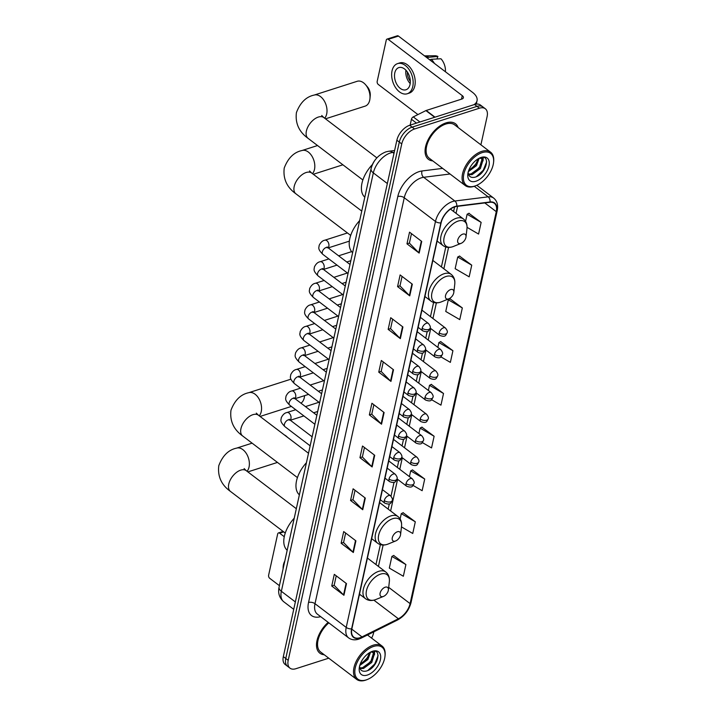 <?xml version="1.0" encoding="UTF-8"?>
<svg xmlns="http://www.w3.org/2000/svg" width="716" height="716" viewBox="0 0 716 716"><rect width="100%" height="100%" fill="white"/><g stroke="black" fill="none" stroke-linecap="round" stroke-linejoin="round"><path stroke-width="1.07" d="M283.044 569.104A13.971 7.948 -52.8 0 1 283.151 568.576L371.21 168.072A13.971 7.948 -52.8 0 1 375.784 159.14M480.901 144.82L487.104 116.592A13.971 7.948 127.2 0 0 485.314 108.751L480.436 105.046A13.971 7.948 127.2 0 0 474.547 104.5L409.677 125.282A13.971 7.948 127.2 0 0 396.87 140.229L283.33 656.617A13.971 7.948 127.2 0 0 285.129 664.457L287.564 666.31A13.971 7.948 127.2 0 1 285.774 658.469A13.971 7.948 127.2 0 0 287.564 666.31L289.998 668.162A13.971 7.948 127.2 0 0 295.887 668.708L328.751 658.183M485.314 108.751A13.971 7.948 127.2 0 0 479.425 108.206L414.555 128.987A13.971 7.948 127.2 0 0 401.748 143.934L399.304 142.081L285.774 658.469L399.304 142.081A13.971 7.948 127.2 0 1 412.112 127.135A13.971 7.948 127.2 0 0 399.304 142.081L396.87 140.229M479.425 108.206L476.99 106.353L412.112 127.135L476.99 106.353A13.971 7.948 127.2 0 1 482.87 106.899A13.971 7.948 127.2 0 0 476.99 106.353L474.547 104.5M458.142 127.538A22.348 12.727 127.2 0 0 455.465 123.743A22.348 12.727 127.2 0 0 446.05 122.875A22.348 12.727 127.2 0 0 427.873 140.246A22.348 12.727 127.2 0 0 428.428 159.337A22.348 12.727 127.2 0 0 432.795 160.903A22.348 12.727 127.2 0 1 428.428 159.337A22.348 12.727 127.2 0 1 427.873 140.246A22.348 12.727 127.2 0 1 446.05 122.875A22.348 12.727 127.2 0 1 455.465 123.743A22.348 12.727 127.2 0 1 458.142 127.538M360.067 637.705A14.902 8.485 -52.8 0 1 353.785 637.133A14.902 8.485 -52.8 0 1 351.878 628.764L441.128 222.81A14.902 8.485 -52.8 0 1 456.647 206.45L489.941 202.288A14.902 8.485 -52.8 0 1 494.362 203.29A14.902 8.485 -52.8 0 1 496.269 211.65L410.089 603.615A14.902 8.485 -52.8 0 1 398.373 618.767L362.001 636.909A14.902 8.485 -52.8 0 1 360.067 637.705M359.996 638.019A15.269 8.69 127.2 0 0 361.983 637.204L398.347 619.054A15.269 8.69 127.2 0 0 410.366 603.534L496.546 211.56A15.269 8.69 127.2 0 0 490.048 201.966L456.763 206.127A15.269 8.69 127.2 0 0 440.859 222.9L351.601 628.854A15.269 8.69 127.2 0 0 359.996 638.019M421.724 241.426L409.534 232.163L406.974 243.825L419.164 253.088L421.724 241.426M411.476 233.631L409.391 243.118L418.779 252.757A3.723 1.933 12.4 0 0 419.164 253.088M409.4 243.046L406.974 243.825M412.327 284.198L400.128 274.935L397.568 286.597L409.758 295.86L412.327 284.198M402.07 276.403L399.984 285.89L409.373 295.529A3.723 1.933 12.4 0 0 409.758 295.86M400.002 285.818L397.568 286.597M402.92 326.97L390.73 317.707L388.161 329.378L400.351 338.641L402.92 326.97M392.663 319.184L390.578 328.671L399.976 338.301A3.723 1.933 12.4 0 0 400.351 338.641M390.596 328.59L388.161 329.378M393.514 369.742L381.324 360.479L378.755 372.15L390.954 381.413L393.514 369.742M383.257 361.956L381.172 371.443L390.569 381.073A3.723 1.933 12.4 0 0 390.954 381.413M381.189 371.371L378.755 372.15M346.49 583.612L334.3 574.348L331.741 586.01L343.931 595.273L346.49 583.612M336.243 575.816L334.157 585.303L343.546 594.942A3.723 1.933 12.4 0 0 343.931 595.273M334.166 585.232L331.741 586.01M355.897 540.84L343.707 531.576L341.138 543.238L353.337 552.501L355.897 540.84M345.64 533.044L343.555 542.531L352.952 552.17A3.723 1.933 12.4 0 0 353.337 552.501M343.573 542.46L341.138 543.238M365.303 498.067L353.113 488.804L350.545 500.466L362.735 509.729L365.303 498.067M355.046 490.272L352.961 499.759L362.359 509.398A3.723 1.933 12.4 0 0 362.735 509.729M352.979 499.687L350.545 500.466M374.71 455.286L362.511 446.023L359.951 457.694L372.141 466.957L374.71 455.286M364.453 447.5L362.368 456.987L371.756 466.617A3.723 1.933 12.4 0 0 372.141 466.957M362.385 456.915L359.951 457.694M384.107 412.514L371.917 403.251L369.358 414.922L381.547 424.185L384.107 412.514M373.859 404.728L371.774 414.215L381.163 423.845A3.723 1.933 12.4 0 0 381.547 424.185M371.783 414.143L369.358 414.922M328.161 622.338A22.348 12.727 127.2 0 0 319.846 653.171A22.348 12.727 127.2 0 0 324.214 654.737A22.348 12.727 127.2 0 1 319.846 653.171A22.348 12.727 127.2 0 1 328.161 622.338M401.748 143.934L288.208 660.322A13.971 7.948 127.2 0 0 289.998 668.162M371.586 638.099A13.971 7.948 127.2 0 0 373.573 632.98L373.824 631.834M462.33 307.943L448.314 299.789L445.746 311.451L459.762 319.605L462.33 307.943L450.096 298.849M471.737 265.171L457.712 257.017L455.152 268.679L469.168 276.832L471.737 265.171L459.502 256.077M467.056 227.357L478.574 234.06L481.143 222.399L468.908 213.305M422.359 442.577L431.551 447.93L434.12 436.259L421.885 427.175M413.087 485.43L422.145 490.702L424.713 479.031L412.479 469.947M401.461 526.904L412.747 533.474L415.307 521.803L403.081 512.719M405.9 564.575L391.885 556.422L389.325 568.092L403.341 576.246L405.9 564.575L393.675 555.491M440.841 356.845L450.364 362.377L452.924 350.715L440.698 341.63M431.614 399.716L440.958 405.149L443.517 393.487L431.292 384.403M443.517 393.487L429.502 385.333L428.374 390.471M429.502 385.333L431.453 384.313M434.12 436.259L420.095 428.105L418.905 433.547M420.095 428.105L422.046 427.085M424.713 479.031L410.698 470.877L409.427 476.632M410.698 470.877L412.64 469.866M415.307 521.803L401.291 513.649L400.128 518.957M401.291 513.649L403.242 512.638M391.885 556.422L393.836 555.41M452.924 350.715L438.908 342.561L437.843 347.385M438.908 342.561L440.859 341.541M448.314 299.789L450.257 298.769M457.712 257.017L459.663 255.997M481.143 222.399L467.118 214.245L465.561 221.334M467.118 214.245L469.07 213.225M283.706 531.881L279.625 533.187A2.327 1.486 -107.8 0 0 278.488 532.919A2.327 1.486 -107.8 0 0 277.674 533.975L268.616 575.19A2.327 1.486 -107.8 0 0 269.708 578.295L279.401 585.661M279.625 533.187L284.252 536.705M284.798 561.076A15.833 10.105 -107.8 0 0 283.473 564.638A15.833 10.105 -107.8 0 0 283.08 568.943M373.618 646.441A20.021 11.393 127.2 0 0 355.261 667.867A20.021 11.393 127.2 0 0 366.27 679.887A20.021 11.393 127.2 0 0 367.487 679.439A20.021 11.393 127.2 0 0 384.966 656.438A20.021 11.393 127.2 0 0 373.618 646.441M384.966 656.438L385.056 655.659A20.952 11.93 127.2 0 0 382.013 646.02A20.952 11.93 127.2 0 0 373.179 645.206A20.952 11.93 127.2 0 0 356.147 661.486A20.952 11.93 127.2 0 0 356.658 679.386A20.952 11.93 127.2 0 0 365.491 680.2A20.952 11.93 127.2 0 0 366.762 679.735L367.487 679.439M328.832 622.848A20.952 11.93 127.2 0 0 320.696 652.061L356.658 679.386M370.611 652.079L367.89 659.508L359.745 665.513M369.608 652.634L366.914 658.774L360.139 664.314M370.861 651.954L373.269 652.482L374.334 654.155L371.756 662.452L363.46 668.493L359.996 668.476M371.98 651.533L373.269 652.482M372.75 652.169L373.367 653.422L370.79 661.718L362.493 667.76L359.808 667.921M367.326 675.063A14.248 8.109 127.2 0 0 380.393 659.821A14.248 8.109 127.2 0 0 372.562 651.265A14.248 8.109 127.2 0 0 371.756 651.56A14.248 8.109 127.2 0 0 359.244 668.019A14.248 8.109 127.2 0 0 367.326 675.063M359.539 665.88C359.799 670.033 361.929 671.778 365.93 671.134C377.905 668.646 382.8 647.282 371.649 651.632L371.327 651.739M378.102 655.579L374.71 664.054L367.782 670.516M374.217 651.265L374.128 653.574M373.287 656.599L370.834 661.119L365.643 666.444M369.42 653.663L366.968 658.174L361.768 663.499M374.656 651.318L374.459 654.764M287.465 437.27A13.04 8.315 -107.8 0 0 284.324 434.889M385.226 587.192A5.585 3.177 127.2 0 0 380.106 593.17A5.585 3.177 127.2 0 0 383.176 596.526A5.585 3.177 127.2 0 0 383.516 596.401A5.585 3.177 127.2 0 0 388.394 589.984A5.585 3.177 127.2 0 0 385.226 587.192M294.231 518.196A25.606 14.58 127.2 0 0 287.179 550.273M300.944 403.171A13.04 8.315 -107.8 0 0 304.264 397.819A13.04 8.315 -107.8 0 0 304.524 396.181A13.04 8.315 -107.8 0 0 304.569 395.662L304.524 396.181M397.416 531.746A5.585 3.177 127.2 0 0 392.296 537.725A5.585 3.177 127.2 0 0 395.366 541.072A5.585 3.177 127.2 0 0 395.706 540.947A5.585 3.177 127.2 0 0 400.584 534.53A5.585 3.177 127.2 0 0 397.416 531.746M306.421 462.742A25.606 14.58 127.2 0 0 299.369 494.828M352.899 139.656A13.04 8.315 -107.8 0 0 349.757 137.266M450.659 289.568A5.585 3.177 127.2 0 0 445.54 295.547A5.585 3.177 127.2 0 0 448.61 298.903A5.585 3.177 127.2 0 0 448.95 298.778A5.585 3.177 127.2 0 0 453.828 292.361A5.585 3.177 127.2 0 0 450.659 289.568M359.665 220.573A25.606 14.58 127.2 0 0 352.612 252.65M365.509 84.658L367.371 86.797A8.377 5.343 72.2 0 1 370.235 95.738L369.957 98.557A13.04 8.315 -107.8 0 0 365.509 84.658A13.04 8.315 -107.8 0 0 357.195 81.293L314.172 95.076A13.04 8.315 72.2 0 1 323.784 100.151A13.04 8.315 72.2 0 1 326.684 113.978A13.04 8.315 72.2 0 1 324.67 118.203M325.494 118.829L365.142 106.129A13.04 8.315 -107.8 0 0 369.707 100.195A13.04 8.315 -107.8 0 0 369.957 98.557M462.849 234.123A5.585 3.177 127.2 0 0 457.73 240.102A5.585 3.177 127.2 0 0 460.8 243.449A5.585 3.177 127.2 0 0 461.14 243.333A5.585 3.177 127.2 0 0 466.018 236.906A5.585 3.177 127.2 0 0 462.849 234.123M372.392 164.555A25.606 14.58 127.2 0 0 364.802 197.204M416.479 123.107L411.431 119.268L410.143 125.13M473.894 104.715A18.625 9.657 12.4 0 0 477.044 100.723A18.625 9.657 12.4 0 0 472.515 92.346L398.445 36.069L388.206 39.353L462.267 95.631A4.654 2.417 -167.6 0 1 463.404 97.725A4.654 2.417 -167.6 0 1 461.901 99.041L426.199 110.479L435.015 117.164M388.206 39.353A2.327 1.486 -107.8 0 0 387.07 39.085L397.308 35.8A2.327 1.486 72.2 0 1 398.445 36.069M387.07 39.085A2.327 1.486 -107.8 0 0 386.255 40.141L377.189 81.356A2.327 1.486 -107.8 0 0 378.29 84.461L417.929 114.578M411.431 119.268A2.327 1.325 -52.8 0 1 413.266 116.905L425.904 110.595A2.327 1.325 -52.8 0 1 426.199 110.479M394.793 72.889A11.644 7.429 -107.8 0 0 397.38 85.231A11.644 7.429 -107.8 0 0 405.963 89.769A11.644 7.429 -107.8 0 0 410.035 84.47A11.644 7.429 -107.8 0 0 407.449 72.128A11.644 7.429 -107.8 0 0 398.857 67.599A11.644 7.429 -107.8 0 0 394.793 72.889M405.9 70.177A11.644 7.429 -107.8 0 0 410.187 83.575M407.368 72.012A9.308 5.943 -107.8 0 0 410.322 81.23M407.243 93.76L409.292 93.098A15.833 10.105 -107.8 0 0 414.824 85.902A15.833 10.105 -107.8 0 0 411.306 69.112A15.833 10.105 -107.8 0 0 399.626 62.945L397.586 63.608A15.833 10.105 -107.8 0 0 392.046 70.803A15.833 10.105 -107.8 0 0 395.563 87.594A15.833 10.105 -107.8 0 0 407.243 93.76A15.833 10.105 -107.8 0 0 412.774 86.555A15.833 10.105 -107.8 0 0 409.257 69.774A15.833 10.105 -107.8 0 0 397.586 63.608M434.397 63.384A15.367 9.8 -107.8 0 0 431.309 59.285L440.94 58.766A12.109 7.724 -107.8 0 1 445.442 71.493L445.236 71.618M429.681 59.804L431.309 59.285M436.939 58.972L437.897 56.448L426.629 57.486M428.257 56.967A15.367 9.8 -107.8 0 0 424.507 55.875M437.897 56.448A12.109 7.724 -107.8 0 0 435.033 55.758L424.499 55.866M482.199 152.615A20.021 11.393 127.2 0 0 463.843 174.033A20.021 11.393 127.2 0 0 474.842 186.053A20.021 11.393 127.2 0 0 476.068 185.605A20.021 11.393 127.2 0 0 493.548 162.604A20.021 11.393 127.2 0 0 482.199 152.615M493.548 162.604L493.637 161.825A20.952 11.93 127.2 0 0 490.585 152.186A20.952 11.93 127.2 0 0 481.761 151.371A20.952 11.93 127.2 0 0 464.72 167.651A20.952 11.93 127.2 0 0 465.239 185.551A20.952 11.93 127.2 0 0 474.064 186.366A20.952 11.93 127.2 0 0 475.343 185.9L476.068 185.605M490.585 152.186L454.624 124.861A20.952 11.93 127.2 0 0 445.791 124.047A20.952 11.93 127.2 0 0 428.75 140.327A20.952 11.93 127.2 0 0 429.269 158.227L465.239 185.551M479.183 158.245L476.462 165.673L468.327 171.679M478.181 158.8L475.496 164.94L468.712 170.489M479.434 158.12L481.85 158.648L482.915 160.321L480.338 168.618L472.041 174.659L468.577 174.65M480.552 157.699L481.85 158.648M481.322 158.334L481.94 159.587L479.362 167.884L471.074 173.925L468.38 174.086M475.907 181.229A14.248 8.109 127.2 0 0 488.965 165.987A14.248 8.109 127.2 0 0 481.134 157.43A14.248 8.109 127.2 0 0 480.329 157.726A14.248 8.109 127.2 0 0 467.825 174.185A14.248 8.109 127.2 0 0 475.907 181.229M468.112 172.046C468.371 176.199 470.502 177.944 474.502 177.299C486.477 174.811 491.373 153.448 480.23 157.797L479.908 157.905M486.683 161.744L483.282 170.22L476.364 176.682M482.79 157.43L482.7 159.749M481.868 162.765L479.407 167.284L474.216 172.61M477.993 159.829L475.54 164.34L470.349 169.665M483.237 157.484L483.032 160.93M394.221 152.257L392.744 152.445A18.625 10.606 127.2 0 0 390.417 152.973A18.625 10.606 127.2 0 0 373.34 172.896L281.352 591.3A18.625 10.606 127.2 0 0 283.742 601.753C279.356 597.958 277.808 593.072 279.088 587.111L371.076 168.708A9.308 4.824 -167.6 0 0 373.34 172.896L387.347 183.538M295.359 601.932L281.352 591.3A9.308 4.824 -167.6 0 1 279.088 587.111M393.979 153.385L392.744 152.445A9.308 6.686 -97.1 0 0 388.716 151.246L394.606 150.512M283.33 656.617L288.208 660.322M409.677 125.282L414.555 128.987M320.679 616.655A23.279 13.255 -52.8 0 1 308.542 602.478L397.801 196.524A4.654 2.417 -167.6 0 1 404.263 197.75L315.004 603.704A18.625 10.606 127.2 0 0 317.394 614.158L348.611 637.875A18.625 10.606 -52.8 0 1 346.222 627.422A4.654 2.417 12.4 0 0 351.601 628.854M397.801 196.524A23.279 13.255 -52.8 0 1 419.146 171.616A23.279 13.255 -52.8 0 1 422.046 170.963L442.64 168.385M456.763 206.127A4.654 3.347 -97.1 0 0 454.866 201.008L423.657 177.299A18.625 10.606 127.2 0 0 421.339 177.819A18.625 10.606 127.2 0 0 404.263 197.75L435.471 221.468A18.625 10.606 -52.8 0 1 454.866 201.008L488.16 196.846A18.625 10.606 -52.8 0 1 493.691 198.099L476.82 185.283M348.611 637.875C351.466 639.925 354.841 640.355 358.734 639.146L361.204 638.126A4.654 2.506 -116.5 0 0 361.983 637.204M361.204 638.126L397.568 619.975C404.468 616.109 408.952 610.318 411.029 602.612A4.654 2.417 -167.6 0 1 410.366 603.534M496.546 211.56A4.654 2.417 12.4 0 0 497.208 210.647C498.336 205.179 497.164 200.999 493.691 198.099M490.048 201.966A4.654 3.347 -97.1 0 0 488.16 196.846L474.269 186.294M397.568 619.975A4.654 2.506 -116.5 0 0 398.347 619.054M440.859 222.9A4.654 2.417 -167.6 0 1 435.471 221.468L346.222 627.422L315.004 603.704A4.654 2.417 -167.6 0 0 308.542 602.478M450.033 173.997L423.657 177.299A4.654 3.347 82.9 0 1 422.046 170.963M496.269 211.65L484.795 202.932M362.001 636.909L351.798 629.158M398.373 618.767L373.877 600.151M359.226 595.327L360.327 594.772M410.089 603.615L388.69 587.362M378.433 566.419L383.132 545.046M390.623 510.973L397.577 479.326M399.779 469.302L402.311 457.784M404.522 447.76L407.055 436.241M409.257 426.217L411.79 414.698M413.991 404.683L416.524 393.156M418.726 383.141L421.259 371.613M423.46 361.598L425.993 350.07M428.204 340.055L430.737 328.528M432.938 318.513L436.375 302.877M443.866 268.804L448.565 247.423M456.056 213.35L457.605 206.333M383.722 412.219L381.163 423.845M374.316 454.991L371.756 466.617M364.909 497.763L362.359 509.398M355.512 540.544L352.952 552.17M346.105 583.316L343.546 594.942M393.129 369.447L390.569 381.073M402.526 326.675L399.976 338.301M411.933 283.903L409.373 295.529M421.339 241.131L418.779 252.757M285.245 533.044L230.436 491.4A13.04 7.42 -52.8 0 1 228.762 484.088A13.04 7.42 -52.8 0 1 240.719 470.135A13.04 7.42 -52.8 0 1 246.206 470.645L244.102 468.559M230.436 491.4C221.378 484.902 217.494 476.328 218.792 465.66C222.604 455.662 228.52 449.827 236.54 448.144A13.04 8.315 72.2 0 1 246.161 453.228A13.04 8.315 72.2 0 1 249.052 467.047A13.04 8.315 72.2 0 1 247.047 471.271M380.608 574.116A15.394 8.762 127.2 0 0 366.485 590.593A15.394 8.762 127.2 0 0 374.951 599.838A15.394 8.762 127.2 0 0 375.891 599.498L374.817 599.883C371.237 600.993 368.122 600.59 365.482 598.683A16.763 9.541 127.2 0 1 365.07 584.363A16.763 9.541 127.2 0 1 378.701 571.341A16.763 9.541 127.2 0 1 385.763 571.995C388.582 574.277 389.772 577.552 389.334 581.804A15.394 8.762 127.2 0 0 380.608 574.116M297.435 477.599L242.626 435.955A13.04 7.42 -52.8 0 1 240.952 428.633A13.04 7.42 -52.8 0 1 252.909 414.68A13.04 7.42 -52.8 0 1 258.395 415.19L256.292 413.114M242.626 435.955C233.568 429.457 229.684 420.874 230.982 410.214C234.794 400.217 240.719 394.373 248.738 392.699A13.04 8.315 72.2 0 1 258.351 397.774A13.04 8.315 72.2 0 1 261.242 411.602A13.04 8.315 72.2 0 1 259.237 415.826M392.798 518.67A15.394 8.762 127.2 0 0 378.675 535.147A15.394 8.762 127.2 0 0 387.141 544.393A15.394 8.762 127.2 0 0 388.081 544.044L387.007 544.437C383.427 545.547 380.312 545.144 377.672 543.238A16.763 9.541 127.2 0 1 377.26 528.918A16.763 9.541 127.2 0 1 390.891 515.896A16.763 9.541 127.2 0 1 397.953 516.54C400.772 518.832 401.962 522.098 401.524 526.358A15.394 8.762 127.2 0 0 392.798 518.67M350.679 235.421L295.869 193.776A13.04 7.42 -52.8 0 1 294.195 186.464A13.04 7.42 -52.8 0 1 306.153 172.511A13.04 7.42 -52.8 0 1 311.648 173.021L309.536 170.936M295.869 193.776C286.812 187.279 282.936 178.705 284.225 168.036C288.047 158.039 293.963 152.204 301.982 150.53A13.04 8.315 72.2 0 1 311.594 155.605A13.04 8.315 72.2 0 1 314.494 169.424A13.04 8.315 72.2 0 1 312.48 173.657M446.041 276.492A15.394 8.762 127.2 0 0 431.918 292.969A15.394 8.762 127.2 0 0 440.385 302.215A15.394 8.762 127.2 0 0 441.325 301.875L440.259 302.259C436.671 303.369 433.556 302.975 430.916 301.069A16.763 9.541 127.2 0 1 430.504 286.74A16.763 9.541 127.2 0 1 444.135 273.718A16.763 9.541 127.2 0 1 451.196 274.371C454.016 276.653 455.206 279.929 454.767 284.18A15.394 8.762 127.2 0 0 446.041 276.492M362.869 179.976L308.059 138.331A13.04 7.42 -52.8 0 1 306.385 131.01A13.04 7.42 -52.8 0 1 318.343 117.066A13.04 7.42 -52.8 0 1 323.838 117.567L321.726 115.491M458.231 221.047A15.394 8.762 127.2 0 0 444.117 237.524A15.394 8.762 127.2 0 0 452.575 246.769A15.394 8.762 127.2 0 0 453.514 246.42L452.449 246.814C448.86 247.924 445.755 247.521 443.106 245.615A16.763 9.541 127.2 0 1 442.694 231.295A16.763 9.541 127.2 0 1 456.325 218.273A16.763 9.541 127.2 0 1 463.386 218.926C466.205 221.208 467.396 224.475 466.957 228.735A15.394 8.762 127.2 0 0 458.231 221.047M384.286 500.582A4.654 2.649 127.2 0 0 384.886 503.196C390.882 505.362 390.802 502.936 392.252 500.493A4.654 2.417 -167.6 0 1 390.748 501.809A4.654 2.417 12.4 0 1 384.286 500.582A4.654 2.649 127.2 0 1 388.555 495.606A4.654 2.649 127.2 0 1 390.515 495.785C392.261 497.951 392.842 499.517 392.252 500.493M295.717 409.722L286.937 412.532A4.189 2.676 72.2 0 1 290.025 414.17A4.189 2.676 72.2 0 1 290.956 418.609A4.189 2.676 72.2 0 1 290.902 418.824A4.189 2.676 72.2 0 1 290.159 420.122M289.273 420.176L289.273 419.263L290.016 420.006A4.189 2.39 127.2 0 0 288.253 419.845A4.189 2.39 127.2 0 0 284.467 424.105A4.189 2.39 127.2 0 0 284.95 426.682C279.213 420.918 281.272 420.006 281.245 417.786C282.757 414.68 284.655 412.926 286.937 412.532M389.021 479.04A4.654 2.649 127.2 0 0 389.62 481.653C395.626 483.819 395.536 481.403 396.986 478.95A4.654 2.417 -167.6 0 1 395.483 480.266A4.654 2.417 12.4 0 1 389.021 479.04A4.654 2.649 127.2 0 1 393.29 474.064A4.654 2.649 127.2 0 1 395.25 474.243C397.004 476.408 397.577 477.975 396.986 478.95M300.452 388.179L291.672 390.99A4.189 2.676 72.2 0 1 294.759 392.628A4.189 2.676 72.2 0 1 295.69 397.067A4.189 2.676 72.2 0 1 295.636 397.282A4.189 2.676 72.2 0 1 294.903 398.579M294.016 398.633L294.007 397.72L294.75 398.463A4.189 2.39 127.2 0 0 292.987 398.302A4.189 2.39 127.2 0 0 289.201 402.562A4.189 2.39 127.2 0 0 289.685 405.14C283.948 399.376 286.006 398.463 285.979 396.243C287.501 393.138 289.389 391.384 291.672 390.99M393.755 457.497A4.654 2.649 127.2 0 0 394.355 460.111C400.36 462.276 400.271 459.86 401.721 457.408A4.654 2.417 -167.6 0 1 400.217 458.723A4.654 2.417 12.4 0 1 393.755 457.497A4.654 2.649 127.2 0 1 398.024 452.521A4.654 2.649 127.2 0 1 399.993 452.7C401.739 454.866 402.311 456.432 401.721 457.408M305.186 366.637L296.406 369.447A4.189 2.676 72.2 0 1 299.503 371.085A4.189 2.676 72.2 0 1 300.434 375.524A4.189 2.676 72.2 0 1 300.38 375.739A4.189 2.676 72.2 0 1 299.637 377.037M298.751 377.09L298.742 376.177L299.485 376.92A4.189 2.39 127.2 0 0 297.722 376.759A4.189 2.39 127.2 0 0 293.936 381.019A4.189 2.39 127.2 0 0 294.419 383.597C288.682 377.833 290.741 376.92 290.714 374.701C292.235 371.595 294.133 369.841 296.406 369.447M398.499 435.955A4.654 2.649 127.2 0 0 399.089 438.568C405.095 440.734 405.005 438.317 406.455 435.865A4.654 2.417 -167.6 0 1 404.961 437.181A4.654 2.417 12.4 0 1 398.499 435.955A4.654 2.649 127.2 0 1 402.768 430.978A4.654 2.649 127.2 0 1 404.728 431.157C406.473 433.323 407.046 434.889 406.455 435.865M309.921 345.094L301.141 347.913A4.189 2.676 72.2 0 1 304.237 349.542A4.189 2.676 72.2 0 1 305.168 353.981A4.189 2.676 72.2 0 1 305.114 354.196A4.189 2.676 72.2 0 1 304.372 355.494M303.486 355.548L303.477 354.635L304.228 355.387A4.189 2.39 127.2 0 0 302.456 355.217A4.189 2.39 127.2 0 0 298.67 359.486A4.189 2.39 127.2 0 0 299.154 362.054C293.426 356.291 295.475 355.378 295.457 353.158C296.97 350.052 298.867 348.298 301.141 347.913M403.233 414.412A4.654 2.649 127.2 0 0 403.824 417.034C409.829 419.2 409.74 416.775 411.19 414.322A4.654 2.417 -167.6 0 1 409.695 415.638A4.654 2.417 12.4 0 1 403.233 414.412A4.654 2.649 127.2 0 1 407.502 409.436A4.654 2.649 127.2 0 1 409.463 409.615C411.208 411.781 411.79 413.347 411.19 414.322M314.664 323.551L305.884 326.371A4.189 2.676 72.2 0 1 308.972 328A4.189 2.676 72.2 0 1 309.903 332.439A4.189 2.676 72.2 0 1 309.849 332.654A4.189 2.676 72.2 0 1 309.106 333.951M308.22 334.014L308.211 333.092L308.963 333.844A4.189 2.39 127.2 0 0 307.2 333.674A4.189 2.39 127.2 0 0 303.405 337.943A4.189 2.39 127.2 0 0 303.888 340.512C298.16 334.748 300.21 333.835 300.192 331.615C301.705 328.51 303.602 326.756 305.884 326.371M407.968 392.878A4.654 2.649 127.2 0 0 408.567 395.492C414.564 397.657 414.483 395.232 415.933 392.78A4.654 2.417 -167.6 0 1 414.43 394.095A4.654 2.417 12.4 0 1 407.968 392.878A4.654 2.649 127.2 0 1 412.237 387.893A4.654 2.649 127.2 0 1 414.197 388.072C415.942 390.238 416.524 391.813 415.933 392.78M319.399 302.009L310.619 304.828A4.189 2.676 72.2 0 1 313.706 306.457A4.189 2.676 72.2 0 1 314.637 310.896A4.189 2.676 72.2 0 1 314.584 311.12A4.189 2.676 72.2 0 1 313.841 312.409M312.955 312.471L312.955 311.55L313.697 312.301A4.189 2.39 127.2 0 0 311.934 312.131A4.189 2.39 127.2 0 0 308.14 316.4A4.189 2.39 127.2 0 0 308.632 318.969C302.895 313.205 304.953 312.292 304.926 310.073C306.439 306.967 308.336 305.222 310.619 304.828M412.702 371.335A4.654 2.649 127.2 0 0 413.302 373.949C419.308 376.115 419.218 373.689 420.668 371.237A4.654 2.417 -167.6 0 1 419.164 372.553A4.654 2.417 12.4 0 1 412.702 371.335A4.654 2.649 127.2 0 1 416.972 366.35A4.654 2.649 127.2 0 1 418.932 366.529C420.686 368.695 421.259 370.27 420.668 371.237M324.133 280.475L315.353 283.285A4.189 2.676 72.2 0 1 318.441 284.914A4.189 2.676 72.2 0 1 319.372 289.362A4.189 2.676 72.2 0 1 319.318 289.577A4.189 2.676 72.2 0 1 318.584 290.866M317.698 290.929L317.689 290.007L318.432 290.759A4.189 2.39 127.2 0 0 316.669 290.598A4.189 2.39 127.2 0 0 312.883 294.858A4.189 2.39 127.2 0 0 313.366 297.426C307.629 291.663 309.688 290.759 309.661 288.53C311.183 285.424 313.071 283.679 315.353 283.285M417.437 349.793A4.654 2.649 127.2 0 0 418.037 352.406C424.042 354.572 423.953 352.147 425.402 349.694A4.654 2.417 -167.6 0 1 423.899 351.01A4.654 2.417 12.4 0 1 417.437 349.793A4.654 2.649 127.2 0 1 421.706 344.808A4.654 2.649 127.2 0 1 423.675 344.987C425.42 347.153 425.993 348.728 425.402 349.694M328.868 258.932L320.088 261.743A4.189 2.676 72.2 0 1 323.185 263.372A4.189 2.676 72.2 0 1 324.115 267.82A4.189 2.676 72.2 0 1 324.062 268.035A4.189 2.676 72.2 0 1 323.319 269.323M322.433 269.386L322.424 268.473L323.167 269.216A4.189 2.39 127.2 0 0 321.403 269.055A4.189 2.39 127.2 0 0 317.618 273.315A4.189 2.39 127.2 0 0 318.101 275.884C312.364 270.12 314.422 269.216 314.396 266.987C315.917 263.882 317.815 262.137 320.088 261.743M422.18 328.25A4.654 2.649 127.2 0 0 422.771 330.864C428.777 333.03 428.687 330.604 430.137 328.152A4.654 2.417 -167.6 0 1 428.642 329.467A4.654 2.417 12.4 0 1 422.18 328.25A4.654 2.649 127.2 0 1 426.45 323.265A4.654 2.649 127.2 0 1 428.41 323.444C430.155 325.61 430.728 327.185 430.137 328.152M347.43 232.96L324.822 240.2A4.189 2.676 72.2 0 1 327.919 241.829A4.189 2.676 72.2 0 1 328.85 246.277A4.189 2.676 72.2 0 1 328.796 246.492A4.189 2.676 72.2 0 1 328.053 247.781M327.167 247.843L327.158 246.93L327.91 247.673A4.189 2.39 127.2 0 0 326.138 247.512A4.189 2.39 127.2 0 0 322.352 251.772A4.189 2.39 127.2 0 0 322.835 254.35C317.107 248.577 319.157 247.673 319.139 245.445C320.652 242.339 322.549 240.594 324.822 240.2M406.044 483.604A4.654 2.649 127.2 0 0 406.643 486.218C412.649 488.384 412.559 485.958 414.009 483.506A4.654 2.417 -167.6 0 1 412.505 484.822A4.654 2.417 12.4 0 1 406.044 483.604A4.654 2.649 127.2 0 1 410.313 478.619A4.654 2.649 127.2 0 1 412.282 478.798C414.027 480.964 414.6 482.539 414.009 483.506M410.787 462.062A4.654 2.649 127.2 0 0 411.378 464.675C417.383 466.841 417.294 464.416 418.744 461.963A4.654 2.417 -167.6 0 1 417.249 463.279A4.654 2.417 12.4 0 1 410.787 462.062A4.654 2.649 127.2 0 1 415.056 457.077A4.654 2.649 127.2 0 1 417.016 457.255C418.762 459.421 419.343 460.997 418.744 461.963M415.522 440.519A4.654 2.649 127.2 0 0 416.121 443.132C422.118 445.298 422.028 442.873 423.478 440.421A4.654 2.417 -167.6 0 1 421.984 441.736A4.654 2.417 12.4 0 1 415.522 440.519A4.654 2.649 127.2 0 1 419.791 435.534A4.654 2.649 127.2 0 1 421.751 435.713C423.496 437.879 424.078 439.454 423.478 440.421M420.256 418.976A4.654 2.649 127.2 0 0 420.856 421.59C426.861 423.756 426.772 421.33 428.222 418.878A4.654 2.417 -167.6 0 1 426.718 420.194A4.654 2.417 12.4 0 1 420.256 418.976A4.654 2.649 127.2 0 1 424.525 413.991A4.654 2.649 127.2 0 1 426.485 414.17C428.231 416.345 428.812 417.911 428.222 418.878M424.991 397.434A4.654 2.649 127.2 0 0 425.59 400.047C431.596 402.213 431.506 399.788 432.956 397.335A4.654 2.417 -167.6 0 1 431.453 398.651A4.654 2.417 12.4 0 1 424.991 397.434A4.654 2.649 127.2 0 1 429.26 392.449A4.654 2.649 127.2 0 1 431.22 392.628C432.974 394.802 433.547 396.369 432.956 397.335M429.725 375.891A4.654 2.649 127.2 0 0 430.325 378.504C436.33 380.67 436.241 378.245 437.691 375.793A4.654 2.417 -167.6 0 1 436.187 377.117A4.654 2.417 12.4 0 1 429.725 375.891A4.654 2.649 127.2 0 1 433.994 370.906A4.654 2.649 127.2 0 1 435.963 371.094C437.709 373.26 438.281 374.826 437.691 375.793M434.469 354.348A4.654 2.649 127.2 0 0 435.06 356.962C441.065 359.128 440.975 356.702 442.425 354.259A4.654 2.417 -167.6 0 1 440.931 355.575A4.654 2.417 12.4 0 1 434.469 354.348A4.654 2.649 127.2 0 1 438.738 349.363A4.654 2.649 127.2 0 1 440.698 349.551C442.443 351.717 443.025 353.283 442.425 354.259M439.203 332.806A4.654 2.649 127.2 0 0 439.803 335.419C445.8 337.585 445.71 335.16 447.16 332.716A4.654 2.417 -167.6 0 1 445.665 334.032A4.654 2.417 12.4 0 1 439.203 332.806A4.654 2.649 127.2 0 1 443.473 327.821A4.654 2.649 127.2 0 1 445.433 328.009C447.178 330.174 447.76 331.741 447.16 332.716M462.267 95.631L461.489 99.175M434.684 117.272L425.904 110.595M413.266 116.905L419.961 121.989M371.076 168.708C373.287 160.527 378.218 154.916 385.87 151.881L388.716 151.246M283.742 601.753L293.73 609.334M411.029 602.612L497.208 210.647M375.972 564.557L380.357 544.616M388.161 509.103L389.316 503.858M390.999 496.206L394.051 482.315M397.326 467.441L398.794 460.773M402.061 445.898L403.529 439.23M406.795 424.355L408.263 417.688M411.53 402.813L412.998 396.145M416.273 381.27L417.732 374.602M421.008 359.727L422.476 353.06M425.743 338.185L427.21 331.517M430.477 316.642L433.601 302.447M441.405 266.934L445.791 246.993M453.604 211.48L454.597 206.933M278.488 532.919L283.115 531.433M367.496 634.994L382.013 646.02M236.54 448.144L252.113 443.159M359.486 594.137L365.482 598.683M367.424 558.059L385.763 571.995M388.394 589.984L389.334 581.804M383.516 596.401L375.891 599.498M247.87 471.898L277.459 462.42M296.317 508.709L246.206 470.645M248.738 392.699L290.92 379.185M371.685 538.683L377.672 543.238M379.614 502.605L397.953 516.54M400.584 534.53L401.524 526.358M395.706 540.947L388.081 544.044M260.06 416.452L291.367 406.42M308.507 453.264L258.395 415.19M301.982 150.53L317.546 145.536M424.928 296.514L430.916 301.069M432.858 260.436L451.196 274.371M453.828 292.361L454.767 284.18M448.95 298.778L441.325 301.875M313.304 174.274L342.901 164.796M361.75 211.086L311.648 173.021M308.059 138.331C299.002 131.834 295.126 123.25 296.415 112.591C300.237 102.594 306.153 96.749 314.172 95.076M437.118 241.059L443.106 245.615M450.471 209.108L463.386 218.926M466.018 236.906L466.957 228.735M461.14 243.333L453.514 246.42M376.876 157.869L323.838 117.567M310.144 445.826L284.95 426.682M380.259 499.678L384.886 503.196M305.464 406.599L318.987 402.267M312.122 436.805L290.016 420.006M382.46 489.663L390.515 495.785M290.329 420.247L303.861 415.915M313.608 412.792L317.689 411.485M314.879 424.284L289.685 405.14M384.993 478.145L389.62 481.653M310.198 385.056L323.73 380.724M316.857 415.262L294.75 398.463M387.195 468.121L395.25 474.243M295.064 398.705L308.596 394.373M318.343 391.249L322.424 389.943M319.613 402.741L294.419 383.597M389.728 456.602L394.355 460.111M314.933 363.513L328.465 359.181M321.591 393.719L299.485 376.92M391.929 446.578L399.993 452.7M299.807 377.162L313.331 372.83M323.077 369.707L327.158 368.4M324.348 381.198L299.154 362.054M394.462 435.06L399.089 438.568M319.667 341.98L333.2 337.639M326.335 372.177L304.228 355.387M396.673 425.036L404.728 431.157M304.542 355.619L318.074 351.288M327.812 348.164L331.902 346.857M329.083 359.656L303.888 340.512M399.206 413.517L403.824 417.034M324.402 320.437L337.934 316.096M331.069 350.634L308.963 333.844M401.408 403.493L409.463 409.615M309.276 334.077L322.809 329.745M332.555 326.621L336.636 325.315M333.817 338.113L308.632 318.969M403.94 391.974L408.567 395.492M329.145 298.894L342.669 294.553M335.804 329.091L313.697 312.301M406.142 381.95L414.197 388.072M314.011 312.534L327.543 308.202M337.29 305.079L341.371 303.772M338.561 316.57L313.366 297.426M408.675 370.432L413.302 373.949M333.88 277.352L347.412 273.011M340.539 307.549L318.432 290.759M410.877 360.408L418.932 366.529M318.745 291L332.278 286.66M342.024 283.536L346.105 282.229M343.295 295.028L318.101 275.884M413.409 348.889L418.037 352.406M338.614 255.809L351.637 251.638M345.273 286.015L323.167 269.216M415.611 338.865L423.675 344.987M323.489 269.458L337.012 265.117M346.759 262.002L350.84 260.687M348.03 273.485L322.835 254.35M418.144 327.346L422.771 330.864M350.017 264.473L327.91 247.673M420.355 317.322L428.41 323.444M328.223 247.915L349.354 241.14M396.995 478.888L406.643 486.218M388.77 460.943L412.282 478.798M401.73 457.345L411.378 464.675M393.514 439.4L417.016 457.255M406.473 435.802L416.121 443.132M398.248 417.858L421.751 435.713M411.208 414.26L420.856 421.59M402.983 396.315L426.485 414.17M415.942 392.717L425.59 400.047M407.717 374.772L431.22 392.628M420.677 371.174L430.325 378.504M412.452 353.23L435.963 371.094M425.411 349.632L435.06 356.962M417.195 331.687L440.698 349.551M430.155 328.089L439.803 335.419M421.93 310.144L445.433 328.009M477.044 100.723L476.301 104.106"/></g></svg>
